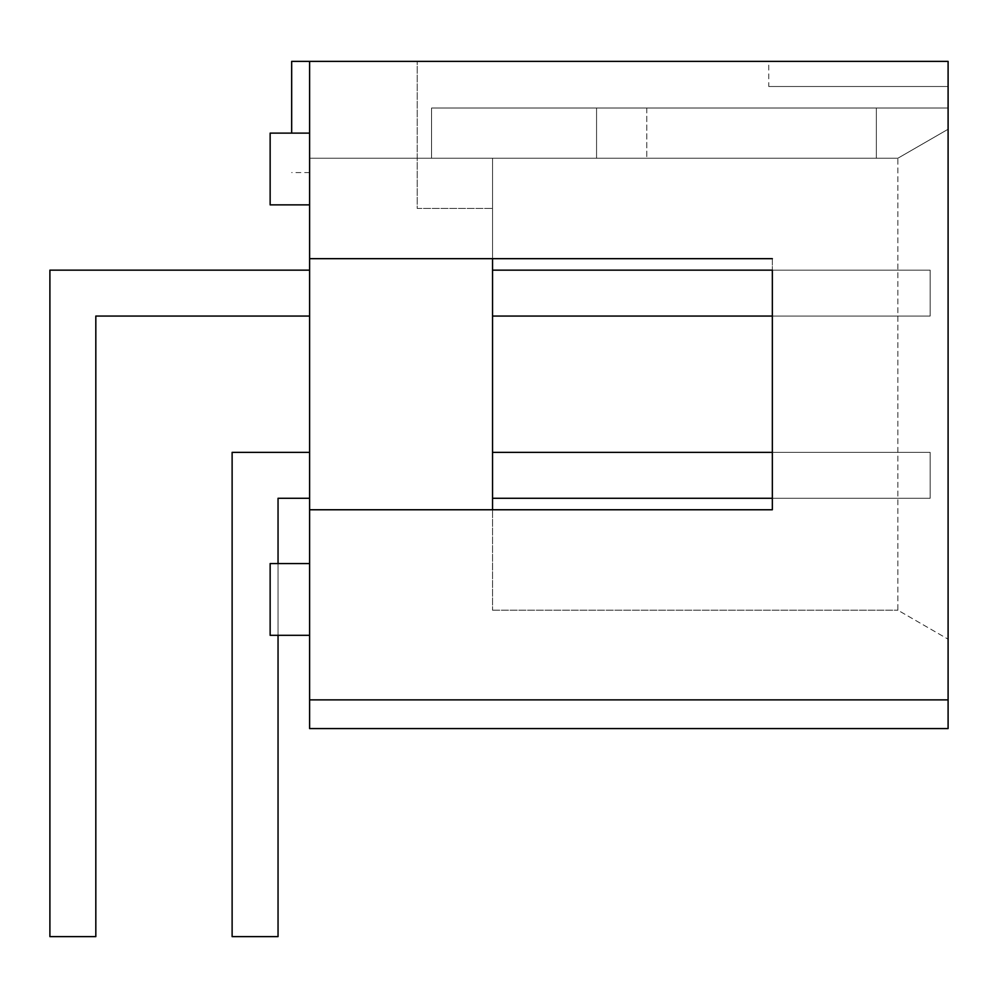 <?xml version="1.0" encoding="UTF-8"?>
<svg xmlns="http://www.w3.org/2000/svg" width="998" height="998" viewBox="0 0 998 998"><rect width="100%" height="100%" fill="white"/><g stroke="black" fill="none" stroke-linecap="round" stroke-linejoin="round"><path stroke-width="0.75" stroke-dasharray="4.99 3.74" d="M49.9 936.623L95.82 936.623L49.9 936.623L49.9 270.146L309.605 270.146L309.605 316.054L95.82 316.054L95.82 936.623L95.82 316.054L309.605 316.054L309.605 270.146L49.9 270.146L49.9 936.623L95.82 936.623L49.9 936.623L49.9 270.146L309.605 270.146L309.605 316.054L95.82 316.054L95.82 936.623L95.82 316.054L309.605 316.054L309.605 270.146L49.9 270.146L49.9 936.623L95.82 936.623L49.9 936.623L49.9 270.146L309.605 270.146L309.605 316.054L95.82 316.054L95.82 936.623L95.82 316.054L309.605 316.054L309.605 270.146L49.9 270.146L49.9 936.623L95.82 936.623L49.9 936.623L49.9 270.146L309.605 270.146L309.605 316.054L95.82 316.054L95.82 936.623L95.82 316.054L309.605 316.054L309.605 270.146L49.9 270.146L49.9 936.623L95.82 936.623L49.9 936.623L49.9 270.146L309.605 270.146L309.605 316.054L95.82 316.054L95.82 936.623L95.82 316.054L309.605 316.054L309.605 270.146L49.9 270.146L49.9 936.623L95.82 936.623L49.9 936.623L49.9 270.146L309.605 270.146L309.605 316.054L95.82 316.054L95.82 936.623L95.82 316.054L309.605 316.054L309.605 270.146L49.9 270.146L49.9 936.623L95.82 936.623L49.9 936.623L49.9 270.146L309.605 270.146L309.605 316.054L95.82 316.054L95.82 936.623L95.82 316.054L309.605 316.054L309.605 270.146L49.9 270.146L49.9 936.623L95.82 936.623L49.9 936.623L49.9 270.146L309.605 270.146L309.605 316.054L95.82 316.054L95.82 936.623L95.82 316.054L309.605 316.054L309.605 270.146L49.9 270.146L49.9 936.623L95.82 936.623L95.82 316.054L309.605 316.054L309.605 270.146L49.9 270.146L49.9 936.623L95.82 936.623L95.82 316.054L95.82 936.623L49.9 936.623L49.9 270.146L49.9 936.623M232.122 936.623L278.043 936.623L232.122 936.623L232.122 452.368L309.605 452.368L309.605 498.276L278.043 498.276L278.043 936.623L278.043 498.276L309.605 498.276L309.605 452.368L232.122 452.368L232.122 936.623L278.043 936.623L232.122 936.623L232.122 452.368L309.605 452.368L309.605 498.276L278.043 498.276L278.043 936.623L278.043 498.276L309.605 498.276L309.605 452.368L232.122 452.368L232.122 936.623L278.043 936.623L232.122 936.623L232.122 452.368L309.605 452.368L309.605 498.276L278.043 498.276L278.043 936.623L278.043 498.276L309.605 498.276L309.605 452.368L232.122 452.368L232.122 936.623L278.043 936.623L232.122 936.623L232.122 452.368L309.605 452.368L309.605 498.276L278.043 498.276L278.043 936.623L278.043 498.276L309.605 498.276L309.605 452.368L232.122 452.368L232.122 936.623L278.043 936.623L232.122 936.623L232.122 452.368L309.605 452.368L309.605 498.276L278.043 498.276L278.043 936.623L278.043 498.276L309.605 498.276L309.605 452.368L232.122 452.368L232.122 936.623L278.043 936.623L232.122 936.623L232.122 452.368L309.605 452.368L309.605 498.276L278.043 498.276L278.043 936.623L278.043 498.276L309.605 498.276L309.605 452.368L232.122 452.368L232.122 936.623L278.043 936.623L232.122 936.623L232.122 452.368L309.605 452.368L309.605 498.276L278.043 498.276L278.043 936.623L278.043 498.276L309.605 498.276L309.605 452.368L232.122 452.368L232.122 936.623L278.043 936.623L232.122 936.623L232.122 452.368L309.605 452.368L309.605 498.276L278.043 498.276L278.043 936.623L278.043 498.276L309.605 498.276L309.605 452.368L232.122 452.368L232.122 936.623L278.043 936.623L278.043 498.276L309.605 498.276L309.605 452.368L232.122 452.368L232.122 936.623L278.043 936.623L278.043 498.276L278.043 936.623L232.122 936.623L232.122 452.368L232.122 936.623M930.161 316.054L930.161 270.146L930.161 316.054L492.538 316.054L492.538 270.146L930.161 270.146L492.538 270.146L492.538 316.054L930.161 316.054L930.161 270.146L930.161 316.054L492.538 316.054L492.538 270.146L930.161 270.146L492.538 270.146L492.538 316.054L930.161 316.054L930.161 270.146L930.161 316.054L492.538 316.054L492.538 270.146L930.161 270.146L492.538 270.146L492.538 316.054L930.161 316.054L930.161 270.146L930.161 316.054L492.538 316.054L492.538 270.146L930.161 270.146L492.538 270.146L492.538 316.054L930.161 316.054L930.161 270.146L930.161 316.054L492.538 316.054L492.538 270.146L930.161 270.146L492.538 270.146L492.538 316.054L930.161 316.054L930.161 270.146L930.161 316.054L492.538 316.054L492.538 270.146L930.161 270.146L492.538 270.146L492.538 316.054L930.161 316.054L930.161 270.146L930.161 316.054L492.538 316.054L492.538 270.146L930.161 270.146L492.538 270.146L492.538 316.054L930.161 316.054L930.161 270.146L930.161 316.054L492.538 316.054L492.538 270.146L930.161 270.146L492.538 270.146L492.538 316.054L930.161 316.054L930.161 270.146L930.161 316.054L772.34 316.054L772.34 270.146L930.161 270.146L492.538 270.146L492.538 316.054L930.161 316.054L930.161 270.146L930.161 316.054L492.538 316.054L492.538 270.146L492.538 316.054L930.161 316.054M492.538 498.276L930.161 498.276L492.538 498.276L492.538 452.368L930.161 452.368L492.538 452.368L492.538 498.276L930.161 498.276L930.161 452.368L930.161 498.276L492.538 498.276L492.538 452.368L930.161 452.368L492.538 452.368L492.538 498.276L930.161 498.276L930.161 452.368L930.161 498.276L492.538 498.276L492.538 452.368L930.161 452.368L492.538 452.368L492.538 498.276L930.161 498.276L930.161 452.368L930.161 498.276L492.538 498.276L492.538 452.368L930.161 452.368L492.538 452.368L492.538 498.276L930.161 498.276L930.161 452.368L930.161 498.276L492.538 498.276L492.538 452.368L930.161 452.368L492.538 452.368L492.538 498.276L930.161 498.276L930.161 452.368L930.161 498.276L492.538 498.276L492.538 452.368L930.161 452.368L492.538 452.368L492.538 498.276L930.161 498.276L930.161 452.368L930.161 498.276L492.538 498.276L492.538 452.368L930.161 452.368L492.538 452.368L492.538 498.276L930.161 498.276L930.161 452.368L930.161 498.276L492.538 498.276L492.538 452.368L930.161 452.368L492.538 452.368L492.538 498.276L930.161 498.276L930.161 452.368L930.161 498.276L930.161 452.368L930.161 498.276L772.34 498.276L772.34 452.368L930.161 452.368L492.538 452.368L492.538 498.276L492.538 452.368L492.538 498.276L930.161 498.276L930.161 452.368L930.161 498.276L492.538 498.276L492.538 452.368L930.161 452.368L492.538 452.368M270.146 168.986L270.146 204.864L270.146 168.986M309.605 168.986L309.605 204.864L309.605 168.986M270.146 599.436L270.146 635.314L270.146 599.436M309.605 599.436L309.605 635.314L309.605 599.436M270.146 204.864L309.605 204.864L270.146 204.864L270.146 133.121L309.605 133.121L270.146 133.121M278.043 563.571L278.043 635.314M309.605 452.368L309.605 498.276L278.043 498.276L309.605 498.276L309.605 452.368L232.122 452.368L309.605 452.368L309.605 498.276M309.605 270.146L309.605 316.054L95.82 316.054L309.605 316.054L309.605 270.146L49.9 270.146L309.605 270.146L309.605 316.054M291.666 133.121L291.666 61.377L309.605 61.377L309.605 172.579L291.666 172.579M309.605 172.579L309.605 61.377L948.1 61.377L948.1 129.241L948.1 61.377L417.214 61.377L417.214 208.445L492.538 208.445L417.214 208.445L417.214 61.377L948.1 61.377L948.1 129.241L897.876 158.233L948.1 129.241L948.1 108.009L876.356 108.009L876.356 158.233L876.356 108.009L876.356 158.233L897.876 158.233L492.538 158.233L492.538 208.445L492.538 158.233L431.56 158.233L431.56 108.009L431.56 158.233L431.56 108.009L948.1 108.009L948.1 61.377L948.1 699.872L309.605 699.872L948.1 699.872L948.1 728.577L948.1 699.872L948.1 728.577L948.1 699.872L948.1 728.577L309.605 728.577L309.605 699.872L948.1 699.872L309.605 699.872L309.605 728.577L948.1 728.577L309.605 728.577L309.605 699.872L948.1 699.872L309.605 699.872L309.605 728.577L948.1 728.577L309.605 728.577L309.605 699.872L948.1 699.872M492.538 270.146L930.161 270.146L492.538 270.146L492.538 316.054M309.605 509.766L772.34 509.766L772.34 258.669L309.605 258.669L309.605 699.872M492.538 258.669L309.605 258.669L492.538 258.669L492.538 610.202L492.538 509.766L772.34 509.766L772.34 258.669L492.538 258.669L492.538 158.233L897.876 158.233L948.1 129.241L897.876 158.233L492.538 158.233L492.538 258.669M876.356 158.233L876.356 108.009L948.1 108.009L948.1 129.241L897.876 158.233L876.356 158.233L897.876 158.233L948.1 129.241L948.1 639.194L948.1 108.009L431.56 108.009L431.56 158.233L492.538 158.233L431.56 158.233L431.56 108.009L431.56 158.233L431.56 108.009L596.567 108.009L431.56 108.009L431.56 158.233L897.876 158.233L897.876 610.202L948.1 639.194L897.876 610.202L897.876 158.233L876.356 158.233M492.538 610.202L897.876 610.202L492.538 610.202M309.605 258.669L309.605 61.377L948.1 61.377L948.1 86.489L768.747 86.489L768.747 61.377L948.1 61.377L768.747 61.377M768.747 86.489L948.1 86.489L948.1 61.377L948.1 108.009L948.1 61.377L309.605 61.377L309.605 158.233L431.56 158.233L309.605 158.233L309.605 61.377L948.1 61.377L309.605 61.377L309.605 158.233L431.56 158.233L309.605 158.233L309.605 61.377M596.567 108.009L646.791 108.009L596.567 108.009L596.567 158.233L646.791 158.233L596.567 158.233L596.567 108.009M948.1 108.009L431.56 108.009L948.1 108.009M897.876 158.233L948.1 129.241L897.876 158.233M270.146 635.314L309.605 635.314L270.146 635.314L270.146 563.571L309.605 563.571L270.146 563.571M646.791 108.009L646.791 158.233L646.791 108.009"/><path stroke-width="1.5" d="M309.605 563.571L270.146 563.571L270.146 635.314L309.605 635.314M309.605 133.121L270.146 133.121L270.146 204.864L309.605 204.864M309.605 498.276L278.043 498.276L278.043 563.571M278.043 635.314L278.043 936.623L232.122 936.623L232.122 452.368L309.605 452.368M309.605 316.054L95.82 316.054L95.82 936.623L49.9 936.623L49.9 270.146L309.605 270.146M309.605 509.766L309.605 258.669L772.34 258.669L492.538 258.669L492.538 509.766L772.34 509.766L309.605 509.766L309.605 699.872L948.1 699.872L948.1 61.377L291.666 61.377L291.666 133.121M309.605 699.872L309.605 728.577L948.1 728.577L948.1 699.872M492.538 270.146L772.34 270.146L772.34 509.766L772.34 498.276L492.538 498.276M492.538 452.368L772.34 452.368L772.34 316.054L492.538 316.054M309.605 61.377L309.605 258.669"/></g></svg>
